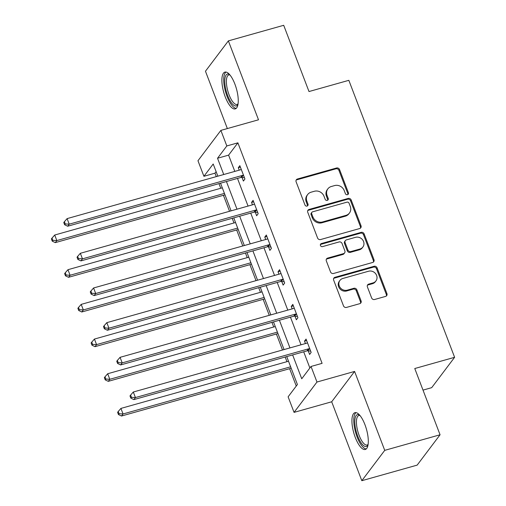 <?xml version="1.0" encoding="UTF-8"?>
<svg xmlns="http://www.w3.org/2000/svg" width="506" height="506" viewBox="0 0 506 506"><rect width="100%" height="100%" fill="white"/><g stroke="black" fill="none" stroke-linecap="round" stroke-linejoin="round"><path stroke-width="0.76" d="M347.477 194.702A1.682 1.531 37 0 0 348.419 192.748L339.564 169.561A2.403 2.182 37 0 0 336.56 167.992L297.452 179.004A2.403 2.182 37 0 0 296.111 181.793L304.966 204.981A1.682 1.531 37 0 0 307.831 205.562A1.682 1.531 37 0 0 308.009 204.12L306.864 201.122A7.698 6.983 37 0 1 307.673 194.525A7.698 6.983 37 0 1 311.146 192.179L314.403 191.262A7.698 6.983 37 0 1 324.023 196.29L325.168 199.288A1.682 1.531 37 0 0 328.033 199.876A1.682 1.531 37 0 0 328.211 198.434L327.066 195.436A7.698 6.983 37 0 1 327.875 188.839A7.698 6.983 37 0 1 331.354 186.493L334.611 185.575A7.698 6.983 37 0 1 344.232 190.604L345.377 193.602A1.682 1.531 37 0 0 347.477 194.702M347.85 194.538A1.682 1.531 37 0 0 347.799 193.564L338.944 170.383A2.403 2.182 37 0 0 335.94 168.814L296.832 179.82A2.403 2.182 37 0 0 296.111 180.187M307.439 205.917A1.682 1.531 37 0 0 307.389 204.943L306.244 201.945L306.864 201.122M327.648 200.224A1.682 1.531 37 0 0 327.591 199.256L326.446 196.252L327.066 195.436M364.946 424.673A19.108 6.597 -105.7 0 0 354.94 412.675A19.108 6.597 -105.7 0 0 355.288 437.469A19.108 6.597 -105.7 0 0 365.3 449.467A19.108 6.597 -105.7 0 0 364.946 424.673M234.898 84.11A19.108 6.597 -105.7 0 0 224.892 72.111A19.108 6.597 -105.7 0 0 225.246 96.905A19.108 6.597 -105.7 0 0 235.252 108.904A19.108 6.597 -105.7 0 0 234.898 84.11M371.613 297.92A2.403 2.182 37 0 0 374.623 299.489L385.591 296.402A2.403 2.182 37 0 0 386.932 293.606L377.103 267.864A2.403 2.182 37 0 0 374.092 266.289L334.991 277.301A2.403 2.182 37 0 0 333.65 280.096L343.479 305.839A2.403 2.182 37 0 0 346.49 307.414L359.741 303.682A2.403 2.182 37 0 0 361.082 300.887L356.869 289.868A2.403 2.182 37 0 0 353.865 288.3L347.293 290.147A6.433 5.838 37 0 1 340.177 287.61A6.433 5.838 37 0 1 339.931 280.438A6.433 5.838 37 0 1 342.834 278.471L368.583 271.229A6.433 5.838 37 0 1 375.692 273.765A6.433 5.838 37 0 1 375.945 280.938A6.433 5.838 37 0 1 373.036 282.898L368.747 284.106A2.403 2.182 37 0 0 367.407 286.902L371.613 297.92M440.062 434.774L417.159 465.122L361.822 480.7L384.731 450.353L440.062 434.774L414.768 368.526L454.609 357.312L348.836 80.328L308.995 91.542L283.702 25.3L228.37 40.878L258.503 119.795L220.875 130.39L226.821 145.949L237.883 142.831L322.094 363.352L311.026 366.464L316.971 382.03L294.062 412.377L288.116 396.818L297.408 384.516L286.738 356.585M384.731 450.353L354.592 371.436L316.971 382.03M359.677 228.541A2.403 2.182 37 0 0 361.018 225.746L351.189 200.003A2.403 2.182 37 0 0 348.179 198.428L309.077 209.44A2.403 2.182 37 0 0 307.737 212.235L317.566 237.978A2.403 2.182 37 0 0 320.576 239.553L359.677 228.541M364.143 233.93L373.978 259.679A2.403 2.182 37 0 1 372.637 262.475L333.53 273.48A2.403 2.182 37 0 1 330.526 271.912L326.319 260.894A2.403 2.182 37 0 1 327.654 258.098L343.517 253.632A2.403 2.182 37 0 0 344.858 250.837L342.062 243.531A2.403 2.182 37 0 0 339.058 241.957L322.543 246.605A1.682 1.531 37 0 1 320.621 244.069A1.682 1.531 37 0 1 321.38 243.55L361.139 232.362A2.403 2.182 37 0 1 364.143 233.93L363.523 234.752L373.358 260.501L373.978 259.679M228.37 40.878L205.461 71.226L227.352 128.562M423.01 390.107L431.7 387.659L454.609 357.312M237.883 142.831L228.598 155.133L234.809 171.401M237.491 178.416L248.054 206.081M250.729 213.096L261.292 240.755M263.974 247.776L274.537 275.435M277.212 282.449L287.781 310.115M290.457 317.129L301.019 344.795M303.701 351.809L309.881 367.988M242.02 177.467L243.392 181.059L244.942 179.01L239.85 165.671L238.301 167.726L239.23 170.155M255.264 212.14L256.637 215.739L258.18 213.69L253.089 200.351L251.545 202.4L252.469 204.835M268.503 246.82L269.875 250.419L271.425 248.37L266.333 235.031L264.783 237.08L265.713 239.515M281.747 281.5L283.12 285.099L284.669 283.044L279.578 269.711L278.028 271.76L278.958 274.189M294.992 316.18L296.364 319.773L297.907 317.724L292.816 304.384L291.273 306.44L292.196 308.869M308.23 350.854L309.602 354.453L311.152 352.404L306.06 339.064L304.511 341.114L305.441 343.549M216.125 171.66L214.98 173.185L216.29 176.613M218.965 183.627L220.742 188.283M223.424 195.297L229.534 211.293M232.21 218.307L233.987 222.956M236.663 229.977L242.772 245.973M245.454 252.987L247.225 257.636M249.907 264.651L256.017 280.653M258.692 287.667L260.47 292.316M263.152 299.331L269.255 315.327M271.937 322.341L273.714 326.996M276.39 334.011L282.5 350.007M285.182 357.021L286.953 361.67M289.634 368.691L296.257 386.034M354.592 371.436L331.689 401.783L361.822 480.7M331.689 401.783L294.062 412.377M214.98 173.185L203.912 176.297L197.966 160.737L220.875 130.39M292.632 354.921L301.74 378.773L311.026 366.464M226.821 145.949L217.529 158.251L223.741 174.519M226.422 181.534L236.985 209.193M239.661 216.207L250.23 243.873M252.905 250.887L263.468 278.553M266.15 285.567L276.712 313.233M279.388 320.247L289.957 347.907M217.852 176.177L213.197 163.995L203.912 176.297M284.062 349.57L273.499 321.905M270.818 314.89L260.255 287.225M257.579 280.21L247.01 252.545M244.335 245.53L233.772 217.871M231.09 210.857L220.527 183.191M228.598 155.133L217.529 158.251M238.301 167.726L240.407 167.132M251.545 202.4L253.645 201.812M264.783 237.08L266.89 236.492M278.028 271.76L280.134 271.165M291.273 306.44L293.372 305.845M304.511 341.114L306.617 340.525M327.875 188.839L327.255 189.661A7.698 6.983 37 0 0 326.446 196.252M307.673 194.525L307.053 195.348A7.698 6.983 37 0 0 306.244 201.945M360.405 228.181A2.403 2.182 37 0 0 360.398 226.568L350.569 200.819A2.403 2.182 37 0 0 347.559 199.25L308.458 210.262A2.403 2.182 37 0 0 307.73 210.622M349.064 203.254A1.682 1.531 37 0 0 346.958 202.16L312.632 211.824A1.682 1.531 37 0 0 311.696 213.779L312.904 216.941A7.698 6.983 37 0 0 322.518 221.963L345.984 215.36A7.698 6.983 37 0 0 349.463 213.013A7.698 6.983 37 0 0 350.272 206.423L349.064 203.254M311.873 212.337L311.253 213.152A1.682 1.531 37 0 0 311.076 214.595L311.696 213.779M349.463 213.013L348.843 213.836A7.698 6.983 37 0 1 345.364 216.182L321.905 222.785A7.698 6.983 37 0 1 312.284 217.763L311.076 214.595M373.358 262.108A2.403 2.182 37 0 0 373.358 260.501M344.605 252.899L343.985 253.721A2.403 2.182 37 0 1 342.897 254.455L327.034 258.92A2.403 2.182 37 0 0 326.313 259.281M363.523 234.752A2.403 2.182 37 0 0 360.519 233.177L320.76 244.373A1.682 1.531 37 0 0 320.387 244.537M359.975 249.003A6.433 5.838 37 0 0 362.878 247.036A6.433 5.838 37 0 0 362.631 239.863A6.433 5.838 37 0 0 355.516 237.327L346.446 239.882A2.403 2.182 37 0 0 345.105 242.671L347.894 249.983A2.403 2.182 37 0 0 350.905 251.552L359.975 249.003L359.355 249.819A6.433 5.838 37 0 0 362.258 247.858L362.878 247.036M345.358 240.616L344.738 241.432A2.403 2.182 37 0 0 344.485 243.494L345.105 242.671M359.355 249.819L350.285 252.374A2.403 2.182 37 0 1 347.28 250.805L344.485 243.494M375.945 280.938L375.325 281.76A6.433 5.838 37 0 1 372.416 283.721L368.128 284.929A2.403 2.182 37 0 0 367.407 285.289M339.931 280.438L339.311 281.254A6.433 5.838 37 0 0 339.558 288.426A6.433 5.838 37 0 0 346.673 290.969L347.293 290.147M360.462 303.315A2.403 2.182 37 0 0 360.462 301.709L356.249 290.691A2.403 2.182 37 0 0 353.245 289.116L346.673 290.969M386.318 296.035A2.403 2.182 37 0 0 386.312 294.429L376.483 268.68A2.403 2.182 37 0 0 373.472 267.111L334.371 278.123A2.403 2.182 37 0 0 333.644 278.483M222.305 187.84L54.718 235.024L56.836 240.578L55.293 242.627L224.98 194.854M52.858 240.337L52.01 238.117L51.391 238.933L52.244 241.16L52.858 240.337L56.836 240.578L224.424 193.4M52.01 238.117L54.718 235.024M55.293 242.627L52.244 241.16M243.569 175.411L243.19 175.373A2.448 2.226 37 0 0 242.304 175.443L69.221 224.177L67.102 218.617L240.179 169.889A2.448 2.226 37 0 0 240.945 169.497L241.223 169.27M244.449 177.72L241.647 177.423A2.448 2.226 37 0 0 240.755 177.498L67.671 226.226L69.221 224.177L65.242 223.93L64.395 221.71L63.775 222.526L64.623 224.753L65.242 223.93M64.623 224.753L67.671 226.226M67.102 218.617L64.395 221.71M237.997 104.312A16.54 5.711 74.3 0 1 229.661 99.954A16.54 5.711 74.3 0 1 224.79 79.784A16.54 5.711 74.3 0 1 229.635 74.597M229.964 74.989A15.313 5.288 -105.7 0 0 228.801 74.958A15.313 5.288 -105.7 0 0 226.422 80.233A15.313 5.288 -105.7 0 0 229.819 96.627A15.313 5.288 -105.7 0 0 237.099 104.438A15.313 5.288 -105.7 0 0 238.079 103.806M225.992 72.067A18.988 6.559 -105.7 0 0 223.747 78.272A18.988 6.559 -105.7 0 0 227.548 97.639A18.988 6.559 -105.7 0 0 236.213 108.373M368.045 444.869A16.54 5.711 74.3 0 1 357.71 436.109A16.54 5.711 74.3 0 1 354.883 419.74A16.54 5.711 74.3 0 1 359.684 415.16M360.013 415.546A15.313 5.288 -105.7 0 0 358.849 415.521A15.313 5.288 -105.7 0 0 359.127 435.388A15.313 5.288 -105.7 0 0 367.147 445.002A15.313 5.288 -105.7 0 0 368.121 444.369M356.041 412.63A18.988 6.559 -105.7 0 0 357.091 436.925A18.988 6.559 -105.7 0 0 366.262 448.93M235.549 222.52L67.962 269.698L70.081 275.258L68.531 277.307L238.225 229.534M66.103 275.017L65.255 272.791L64.635 273.613L65.483 275.833L66.103 275.017L70.081 275.258L237.668 228.079M65.255 272.791L67.962 269.698M68.531 277.307L65.483 275.833M248.788 257.2L81.2 304.378L83.326 309.938L81.776 311.987L251.469 264.214M79.347 309.691L78.5 307.471L77.88 308.293L78.727 310.513L79.347 309.691L83.326 309.938L250.913 262.753M78.5 307.471L81.2 304.378M81.776 311.987L78.727 310.513M256.808 210.091L256.434 210.053A2.448 2.226 37 0 0 255.549 210.123L82.465 258.851L80.34 253.297L253.424 204.563A2.448 2.226 37 0 0 254.189 204.171L254.461 203.95M257.693 212.4L254.885 212.103A2.448 2.226 37 0 0 253.999 212.172L80.916 260.9L82.465 258.851L78.487 258.61L77.639 256.39L77.02 257.206L77.867 259.433L78.487 258.61M77.867 259.433L80.916 260.9M80.34 253.297L77.639 256.39M270.052 244.771L269.679 244.733A2.448 2.226 37 0 0 268.787 244.803L95.704 293.531L93.585 287.971L266.668 239.243A2.448 2.226 37 0 0 267.434 238.851L267.706 238.63M270.931 247.08L268.129 246.783A2.448 2.226 37 0 0 267.244 246.852L94.16 295.58L95.704 293.531L91.725 293.29L90.878 291.064L90.258 291.886L91.112 294.106L91.725 293.29M91.112 294.106L94.16 295.58M93.585 287.971L90.878 291.064M262.032 291.873L94.445 339.058L96.564 344.611L95.02 346.667L264.708 298.894M92.585 344.371L91.738 342.151L91.118 342.967L91.972 345.193L92.585 344.371L96.564 344.611L264.151 297.433M91.738 342.151L94.445 339.058M95.02 346.667L91.972 345.193M275.277 326.553L107.689 373.738L109.808 379.291L108.259 381.341L277.952 333.568M105.83 379.051L104.982 376.831L104.362 377.647L105.21 379.873L105.83 379.051L109.808 379.291L277.396 332.113M104.982 376.831L107.689 373.738M108.259 381.341L105.21 379.873M288.515 361.233L120.928 408.412L123.053 413.971L121.503 416.021L291.197 368.248M119.074 413.731L118.227 411.505L117.607 412.327L118.455 414.547L119.074 413.731L123.053 413.971L290.64 366.793M118.227 411.505L120.928 408.412M121.503 416.021L118.455 414.547M283.297 279.451L282.917 279.407A2.448 2.226 37 0 0 282.032 279.483L108.948 328.211L106.829 322.651L279.907 273.923A2.448 2.226 37 0 0 280.672 273.531L280.95 273.31M284.176 281.76L281.374 281.456A2.448 2.226 37 0 0 280.482 281.532L107.398 330.26L108.948 328.211L104.97 327.97L104.122 325.744L103.502 326.566L104.35 328.786L104.97 327.97M104.35 328.786L107.398 330.26M106.829 322.651L104.122 325.744M296.535 314.125L296.162 314.087A2.448 2.226 37 0 0 295.276 314.156L122.193 362.891L120.067 357.331L293.151 308.603A2.448 2.226 37 0 0 293.916 308.211L294.188 307.983M297.42 316.433L294.612 316.136A2.448 2.226 37 0 0 293.727 316.212L120.643 364.94L122.193 362.891L118.214 362.644L117.367 360.424L116.747 361.24L117.594 363.466L118.214 362.644M117.594 363.466L120.643 364.94M120.067 357.331L117.367 360.424M309.78 348.805L309.406 348.767A2.448 2.226 37 0 0 308.515 348.836L135.431 397.564L133.312 392.011L306.396 343.283A2.448 2.226 37 0 0 307.161 342.885L307.433 342.663M310.659 351.113L307.857 350.816A2.448 2.226 37 0 0 306.971 350.886L133.888 399.613L135.431 397.564L131.452 397.324L130.605 395.104L129.985 395.92L130.833 398.146L131.452 397.324M130.833 398.146L133.888 399.613M133.312 392.011L130.605 395.104M347.799 193.564L348.419 192.748M307.389 204.943L308.009 204.12M327.591 199.256L328.211 198.434M296.832 179.82L297.452 179.004M335.94 168.814L336.56 167.992M338.944 170.383L339.564 169.561M308.458 210.262L309.077 209.44M347.559 199.25L348.179 198.428M350.569 200.819L351.189 200.003M360.398 226.568L361.018 225.746M312.284 217.763L312.904 216.941M321.905 222.785L322.518 221.963M345.364 216.182L345.984 215.36M327.034 258.92L327.654 258.098M342.897 254.455L343.517 253.632M320.76 244.373L321.38 243.55M360.519 233.177L361.139 232.362M347.28 250.805L347.894 249.983M350.285 252.374L350.905 251.552M368.128 284.929L368.747 284.106M372.416 283.721L373.036 282.898M353.245 289.116L353.865 288.3M356.249 290.691L356.869 289.868M360.462 301.709L361.082 300.887M334.371 278.123L334.991 277.301M373.472 267.111L374.092 266.289M376.483 268.68L377.103 267.864M386.312 294.429L386.932 293.606M243.19 175.373L241.647 177.423M242.304 175.443L240.755 177.498M256.434 210.053L254.885 212.103M255.549 210.123L253.999 212.172M269.679 244.733L268.129 246.783M268.787 244.803L267.244 246.852M282.917 279.407L281.374 281.456M282.032 279.483L280.482 281.532M296.162 314.087L294.612 316.136M295.276 314.156L293.727 316.212M309.406 348.767L307.857 350.816M308.515 348.836L306.971 350.886"/></g></svg>
